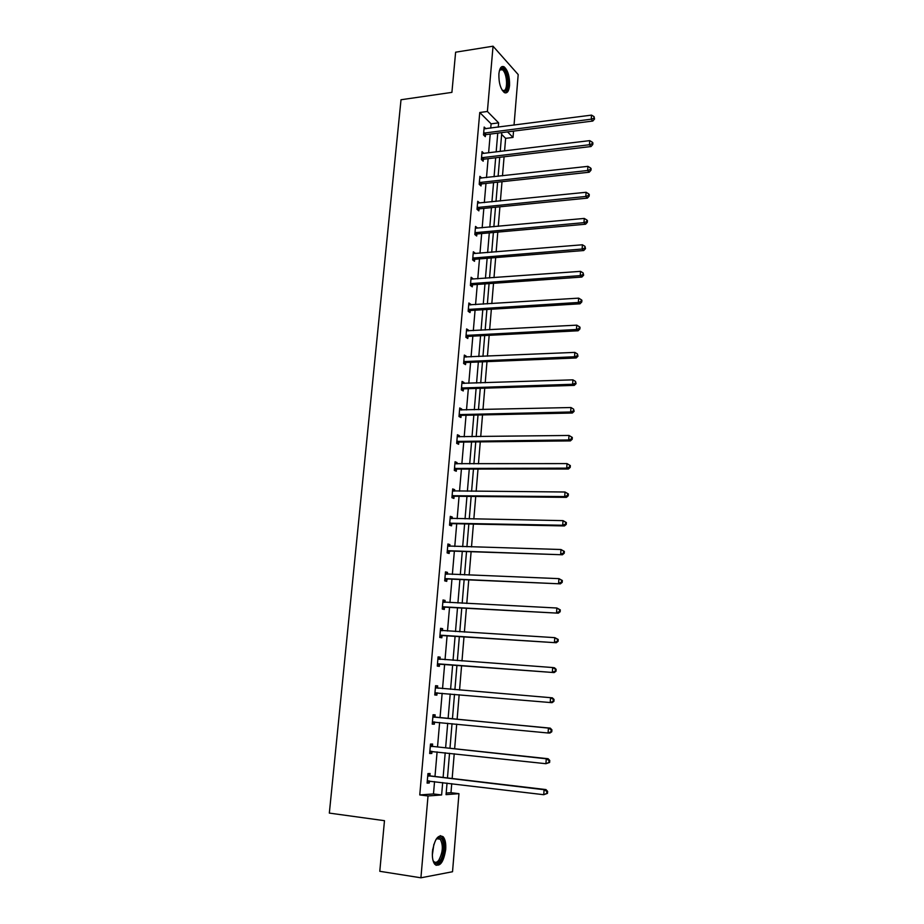 <?xml version="1.0" encoding="UTF-8"?>
<svg xmlns="http://www.w3.org/2000/svg" width="924" height="924" viewBox="0 0 924 924"><rect width="100%" height="100%" fill="white"/><g stroke="black" fill="none" stroke-linecap="round" stroke-linejoin="round"><path stroke-width="1.39" d="M432.455 851.628C434.592 838.992 438.172 834.049 443.197 836.798C445.252 839.362 446.084 843.612 445.691 849.56C443.612 862.196 440.02 867.151 434.904 864.425C432.859 861.849 432.051 857.576 432.455 851.628M498.902 73.839C499.618 67.926 501.374 65.592 504.146 66.84C507.957 70.409 509.759 76.623 509.551 85.493C508.847 91.453 507.091 93.786 504.273 92.515C500.485 88.958 498.694 82.733 498.902 73.839M446.188 793.035L450.981 792.688L458.962 793.67L452.529 871.736L420.917 877.8L379.787 871.297L384.476 820.685L329.337 813.097L401.016 99.746L451.905 92.377L455.624 52.194L493.046 46.2L518.191 74.567L514.033 125.133M513.536 131.127L513.016 137.433L507.542 131.889M504.585 150.866L505.624 138.357L513.016 137.433M450.981 792.688L451.732 783.668M452.159 778.505L454.227 753.765M454.643 748.763L456.71 724.127M457.114 719.288L459.159 694.733M459.551 690.043L461.584 665.684M461.988 660.937L463.987 636.89M464.391 632.074L466.377 608.339M466.782 603.453L468.745 580.029M469.149 575.063L471.09 551.94M471.506 546.916L473.411 524.093M473.839 518.999L475.721 496.465M476.149 491.302L478.008 469.057M478.447 463.836L480.272 441.88M480.723 436.59L482.524 414.922M482.975 409.563L484.765 388.172M485.216 382.755L486.983 361.642M487.433 356.167L489.177 335.32M489.639 329.787L491.36 309.205M491.822 303.615L493.52 283.298M493.993 277.65L495.668 257.6M496.142 251.894L497.793 232.097M498.279 226.334L499.907 206.803M500.392 200.982L502.009 181.693M502.494 175.826L504.088 156.78M432.444 746.153L432.628 744.051L430.492 744.051L429.672 753.487L431.808 753.464L431.993 751.351L429.799 752.113M437.676 685.885L435.574 685.7L437.676 685.885L437.491 687.953M437.052 693.069L436.867 695.137L434.765 694.987L435.574 685.7M440.552 628.551L442.631 628.678L440.563 628.32L439.766 637.444L441.845 637.779L442.019 635.735M442.631 628.678L442.457 630.711M445.437 572.326L447.516 572.406L445.483 571.875L444.698 580.861L446.731 581.358L446.916 579.348M447.516 572.406L447.355 574.197M450.254 517.001L452.31 517.047L450.311 516.354L449.538 525.19L451.547 525.848L451.721 523.885M452.31 517.047L452.183 518.595M454.989 462.577L457.034 462.577L455.058 461.723L454.308 470.42L456.283 471.24L456.456 469.3M457.034 462.577L456.918 463.894M459.655 409.02L461.688 408.974L459.736 407.969L458.997 416.528L460.949 417.509L461.111 415.592M461.688 408.974L461.596 410.06M464.241 356.306L466.262 356.225L464.345 355.07L463.617 363.49L465.534 364.622L465.696 362.739M466.262 356.225L466.181 357.08M468.757 304.423L470.766 304.296L468.872 303.003L468.156 311.296L470.05 312.566L470.201 310.718M470.766 304.296L470.709 304.943M473.192 253.349L475.19 253.188L473.331 251.755L472.626 259.91L474.486 261.319L474.647 259.505M477.569 203.061L479.556 202.864L477.731 201.293L477.027 209.332L478.863 210.88L479.025 209.078M481.901 153.384L483.853 153.349L482.051 151.617L481.358 159.517L483.171 161.203L483.321 159.436M490.736 128.147L491.106 123.839L479.752 112.509L419.762 794.929L433.483 793.947L434.546 781.6M434.985 776.472L437.098 751.905M437.526 746.95L439.628 722.464M440.043 717.659L442.146 693.277M442.538 688.623L444.629 664.425M445.033 659.713L447.077 635.816M447.493 631.034L449.526 607.461M449.942 602.598L451.94 579.325M452.367 574.405L454.342 551.42M454.77 546.431L456.722 523.746M457.149 518.687L459.078 496.303M459.517 491.175L461.423 469.069M461.861 463.871L463.744 442.065M464.195 436.798L466.043 415.269M466.505 409.944L468.329 388.681M468.791 383.298L470.605 362.312M471.067 356.872L472.845 336.151M473.319 330.653L475.075 310.198M475.56 304.643L477.292 284.453M477.777 278.829L479.487 258.893M479.983 253.222L481.67 233.553M482.166 227.824L483.829 208.397M484.326 202.61L485.978 183.437M486.486 177.604L488.115 158.662M488.611 152.783L490.228 134.084M485.932 128.771L484.188 127.062L483.506 134.904L485.296 136.648L485.447 134.892M479.903 178.193L481.716 177.997L479.891 176.357L479.198 184.326L481.023 185.943L481.185 184.165M475.398 228.113L477.385 227.928L475.537 226.426L474.832 234.523L476.68 236.001L476.842 234.188M470.986 278.782L472.984 278.644L471.113 277.281L470.397 285.504L472.279 286.844L472.43 285.008M466.505 330.261L468.514 330.157L466.62 328.932L465.892 337.283L467.798 338.484L467.96 336.625M468.514 330.157L468.456 330.908M461.954 382.559L463.987 382.49L462.058 381.416L461.319 389.905L463.247 390.956L463.409 389.062M463.987 382.49L463.894 383.472M457.334 435.689L459.367 435.666L457.415 434.742L456.664 443.358L458.627 444.271L458.789 442.342M459.367 435.666L459.263 436.867M452.633 489.685L454.689 489.697L452.691 488.923L451.928 497.69L453.927 498.44L454.1 496.477M454.689 489.697L454.562 491.129M447.851 544.548L449.919 544.606L447.909 543.993L447.124 552.91L449.156 553.488L449.33 551.501M449.919 544.606L449.78 546.28M443 600.323L445.079 600.427L443.035 599.976L442.25 609.031L444.305 609.447L444.479 607.426M445.079 600.427L444.918 602.344M438.068 657.01L440.159 657.16L438.08 656.883L437.283 666.1L439.362 666.343L439.547 664.287M440.159 657.16L439.986 659.216M434.985 716.932L435.158 714.841L433.044 714.749L432.236 724.116L434.349 724.173L434.534 722.083M429.891 775.617L430.076 773.504L427.928 773.596L427.096 783.113L429.256 782.998L429.429 780.988M420.917 877.8L428.02 795.968L441.626 794.963L442.677 782.57M419.762 794.929L428.02 795.968M479.752 112.509L487.387 111.469L493.046 46.2M447.031 783.102L446.061 794.628L458.962 793.67M501.79 132.617L500.207 151.386M499.711 157.299L498.117 176.311M497.62 182.167L496.003 201.432M495.507 207.23L493.866 226.75M493.381 232.502L491.718 252.264M491.233 257.958L489.558 277.974M489.073 283.622L487.375 303.892M486.902 309.482L485.169 330.018M484.707 335.551L482.952 356.364M482.49 361.827L480.723 382.906M480.261 388.311L478.47 409.667M478.02 415.015L476.195 436.648M475.744 441.926L473.908 463.848M473.469 469.069L471.598 491.268M471.159 496.419L469.265 518.907M468.838 524L466.92 546.777M466.505 551.801L464.553 574.89M464.137 579.833L462.173 603.222M461.757 608.096L459.771 631.797M459.355 636.601L457.345 660.602M456.941 665.338L454.897 689.651M454.504 694.34L452.437 718.837M452.032 723.677L449.965 748.267M449.538 753.256L447.459 777.95M498.267 127.177L498.625 122.857L487.387 111.469M443.116 777.431L445.206 752.783M445.622 747.805L447.713 723.249M448.117 718.433L450.196 693.97M450.589 689.292L452.644 665.014M453.049 660.29L455.082 636.324M455.486 631.531L457.496 607.876M457.911 603.002L459.886 579.66M460.302 574.716L462.266 551.674M462.681 546.662L464.61 523.908M465.049 518.838L466.955 496.373M467.382 491.233L469.265 469.069M469.704 463.86L471.563 441.972M472.014 436.706L473.839 415.107M474.301 409.771L476.103 388.438M476.565 383.044L478.343 362M478.805 356.537L480.572 335.758M481.046 330.238L482.778 309.736M483.252 304.158L484.973 283.911M485.447 278.274L487.144 258.281M487.629 252.599L489.304 232.86M489.789 227.119L491.441 207.634M491.926 201.836L493.566 182.606M494.063 176.761L495.668 157.773M496.165 151.871L497.759 133.125M505.624 138.357L501.64 134.384M491.106 123.839L498.625 122.857M433.483 793.947L441.626 794.963M434.765 694.952L436.867 695.137M432.247 723.977L434.349 724.173M429.695 753.233L431.808 753.464M427.131 782.732L429.256 782.998M484.465 132.848L486.255 134.592L592.792 121.044L591.245 119.184L483.656 133.148M593.936 118.249L594.548 119L594.051 116.62L593.936 118.249L591.245 119.184L591.533 115.119L484.037 128.817M486.255 134.592L484.176 135.562M592.792 121.044L594.548 119M594.051 116.62L591.533 115.119M482.328 157.45L484.13 159.136L591.014 146.535L589.454 144.745L481.519 157.75M592.145 143.798L592.769 144.514L592.885 142.874L592.261 142.146L592.145 143.798L589.454 144.745L589.743 140.633L482.34 153.5M484.13 159.136L482.005 160.118M591.014 146.535L592.769 144.514M592.261 142.146L589.743 140.633M480.168 182.247L481.993 183.864L589.212 172.222L587.641 170.501L479.36 182.548M590.344 169.542L590.979 170.224L591.094 168.572L590.459 167.879L590.344 169.542L587.641 170.501L587.93 166.355L479.741 178.136M481.993 183.864L479.81 184.858M589.212 172.222L590.979 170.224M590.459 167.879L587.93 166.355M499.526 70.247L501.524 68.422C507.149 67.025 510.337 90.748 504.619 91.314L502.148 90.159M502.113 90.102L503.765 90.575C508.304 90.229 506.987 72.107 502.229 69.704L500.889 69.381L499.503 70.316M505.185 92.908C510.487 91.545 508.627 69.981 502.945 67.106L501.755 66.701M435.943 839.523L438.831 837.456C444.536 835.908 445.229 854.411 439.732 861.145C437.006 864.402 434.754 864.125 432.975 860.325M433.137 860.706L433.622 861.341C435.204 862.947 436.925 862.577 438.773 860.232C442.908 852.413 443.416 845.414 440.286 839.223L437.941 838.299L436.197 839.211M436.093 865.361L440.02 862.739C444.883 856.652 446.003 840.713 441.868 836.694L440.309 835.631M477.997 207.242L479.833 208.789L587.398 198.117L585.816 196.465L477.188 207.53M588.53 195.495L589.166 196.154L589.281 194.49L588.646 193.821L588.53 195.495L585.816 196.465L586.105 192.284L477.569 203.084M479.833 208.789L477.593 209.806M587.398 198.117L589.166 196.154M588.646 193.821L586.105 192.284M475.814 232.421L477.65 233.911L585.573 224.22L583.968 222.638L474.994 232.709M586.705 221.656L587.341 222.291L587.456 220.605L586.821 219.97L586.705 221.656L583.968 222.638L584.268 218.434L475.386 228.228M477.65 233.911L475.352 234.927M585.573 224.22L587.341 222.291M586.821 219.97L584.268 218.434M473.608 257.808L475.467 259.217L583.725 250.531L582.12 249.03L472.788 258.085M584.857 248.036L585.504 248.637L584.973 246.338L584.857 248.036L582.12 249.03L582.42 244.779L473.18 253.58M475.467 259.217L473.088 260.256M583.725 250.531L585.504 248.637M584.973 246.338L582.42 244.779M473.25 284.731L471.356 283.391L473.25 284.731L581.866 277.061L580.249 275.629L470.559 283.656M582.998 274.624L583.645 275.202L583.125 272.915L582.998 274.624L580.249 275.629L580.549 271.356L470.951 279.117M473.227 284.742L470.801 285.793M581.866 277.061L583.645 275.202M583.125 272.915L580.549 271.356M469.138 309.17L471.032 310.452L579.995 303.811L578.355 302.46L468.318 309.436M581.127 301.432L581.774 301.975L581.901 300.254L581.242 299.711L581.127 301.432L578.355 302.46L578.667 298.14L468.711 304.851M471.032 310.452L468.503 311.527M579.995 303.811L581.774 301.975M581.242 299.711L578.667 298.14M466.886 335.158L468.78 336.359L578.101 330.78L576.461 329.498L466.054 335.412M579.232 328.47L579.891 328.979L580.018 327.246L579.36 326.726L579.232 328.47L576.461 329.498L576.761 325.156L466.458 330.804M468.78 336.359L466.17 337.456M578.101 330.78L579.891 328.979M579.36 326.726L576.761 325.156M464.61 361.353L466.528 362.485L576.195 357.969L574.543 356.768L463.779 361.607M577.327 355.728L577.985 356.202L577.454 353.973L577.327 355.728L574.543 356.768L574.843 352.391L464.183 356.953M466.528 362.485L463.802 363.606M576.195 357.969L577.985 356.202M577.454 353.973L574.843 352.391M462.312 387.757L464.241 388.808L574.278 385.377L572.603 384.269L461.48 387.999M575.409 383.206L576.079 383.656L575.537 381.439L575.409 383.206L572.603 384.269L572.915 379.845L461.885 383.31M464.241 388.808L461.423 389.963M574.278 385.377L576.079 383.656M575.537 381.439L572.915 379.845M460.002 414.368L461.942 415.35L572.337 413.028L570.651 411.988L459.159 414.61M573.469 410.914L574.139 411.33L573.596 409.136L573.469 410.914L570.651 411.988L570.974 407.53L459.575 409.886M461.942 415.35L459.009 416.528M572.337 413.028L574.139 411.33M573.596 409.136L570.974 407.53M457.669 441.198L459.632 442.099L570.385 440.898L568.687 439.951L456.826 441.429M571.517 438.865L568.687 439.951L569.011 435.458L572.314 437.445L571.644 437.064L571.517 438.865L572.199 439.247L572.314 437.445M457.241 436.671L569.011 435.458L571.644 437.064M459.632 442.099L456.675 443.266M570.385 440.898L572.199 439.247M455.313 468.237L457.288 469.069L568.422 469.011L566.712 468.145L454.481 468.468M569.542 467.047L566.712 468.145L567.024 463.605L570.351 465.581L569.669 465.234L569.542 467.047L570.223 467.394L570.351 465.581M454.897 463.663L567.024 463.605L569.669 465.234M457.288 469.069L454.319 470.212M454.897 463.605L455.486 463.883M568.422 469.011L570.223 467.394M452.945 495.507L454.943 496.257L566.435 497.355L564.703 496.581L452.102 495.726M454.943 496.257L452.344 495.622L454.342 496.384L451.963 497.378M567.555 495.46L564.703 496.581L565.026 492.007L568.375 493.947L567.683 493.635L567.555 495.46L568.248 495.772L568.375 493.947M452.529 490.887L565.026 492.007L567.683 493.635M452.541 490.713L453.395 491.118M566.435 497.355L568.248 495.772M450.554 522.996L452.564 523.665L564.425 525.941L562.693 525.248L449.711 523.203M565.557 524.116L562.693 525.248L563.016 520.639L566.377 522.557L565.684 522.279L565.557 524.116L566.25 524.405L566.377 522.557M450.138 518.329L563.016 520.639L565.684 522.279M452.564 523.665L449.572 524.763M450.161 518.052L451.247 518.583M564.425 525.941L566.25 524.405M448.152 550.704L562.404 554.77L447.297 550.912M563.536 553.026L560.66 554.169L560.984 549.514L564.368 551.409L563.663 551.166L563.536 553.026L564.229 553.268L564.368 551.409M447.736 545.992L560.984 549.514L563.663 551.166M450.173 551.293L447.17 552.367M447.759 545.599L449.087 546.269M562.404 554.77L564.229 553.268M445.726 578.643L560.371 583.852L444.871 578.84M561.492 582.178L558.604 583.333L558.939 578.643L562.335 580.503L561.63 580.295L561.492 582.178L562.196 582.386L562.335 580.503M445.299 573.885L558.939 578.643L561.63 580.295M447.759 579.152L444.756 580.203M445.345 573.388L446.904 574.185M560.371 583.852L562.196 582.386M443.277 606.814L558.315 613.178L442.423 607.01M559.436 611.572L556.537 612.751L556.872 608.015L560.279 609.863L559.574 609.69L559.436 611.572L560.152 611.746L560.279 609.863M442.862 601.998L556.872 608.015L559.574 609.69M445.322 607.241L442.307 608.269M442.908 601.385L444.71 602.332M558.315 613.178L560.152 611.746M440.806 635.215L556.248 642.746L439.951 635.4M557.368 641.233L554.446 642.423L554.781 637.652L558.212 639.454L557.495 639.327L557.368 641.233L558.084 641.371L558.212 639.454M440.39 630.353L554.781 637.652L557.495 639.327M442.873 635.55L439.847 636.567M440.448 629.625L442.492 630.722M556.248 642.746L558.084 641.371M438.322 663.859L554.157 672.58L437.456 664.033M555.278 671.147L552.344 672.349L552.679 667.532L554.492 667.786L556.133 669.322L555.405 669.219L555.278 671.147L555.994 671.24L556.133 669.322M437.907 658.951L552.679 667.532L555.405 669.219M440.401 664.102L437.364 665.095M437.976 658.096L440.251 659.366M554.157 672.58L555.994 671.24M553.892 701.374L554.03 699.433L553.303 699.376L553.164 701.316L553.892 701.374L552.044 702.679L434.95 692.908M553.164 701.316L550.219 702.54L550.565 697.678L552.379 697.839L554.03 699.433M435.389 687.779L550.565 697.678L553.303 699.376M437.687 692.896L434.858 693.855M435.481 686.809L438.265 688.264M551.767 731.773L551.905 729.821L551.178 729.798L551.039 731.762L551.767 731.773L549.919 733.032L548.082 732.998L432.409 722.014M551.039 731.762L548.082 732.998L548.429 728.089L550.265 728.147L435.805 717.255L432.952 715.754M432.859 716.839L548.429 728.089L551.178 729.798M432.663 721.933L434.777 722.002L432.34 722.868M551.905 729.821L550.265 728.147M549.63 762.439L549.768 760.464L549.029 760.487L548.891 762.462L549.63 762.439L545.922 763.709L429.856 751.374M548.891 762.462L545.922 763.709L546.269 758.777L548.117 758.731L433.264 746.488L430.422 744.94M430.307 746.153L546.269 758.777L549.029 760.487M549.768 760.464L548.117 758.731M547.47 793.381L547.609 791.383L546.869 791.441L546.719 793.439L547.47 793.381L543.739 794.709L427.281 780.976M546.719 793.439L543.739 794.709L544.086 789.72L545.957 789.581L430.711 775.975L427.858 774.381M427.743 775.721L544.086 789.72L546.869 791.441M429.175 780.953L427.223 781.612M547.609 791.383L545.957 789.581M483.887 133.033L485.678 134.777M481.751 157.634L483.552 159.309M479.591 182.421L481.416 184.038M433.864 844.34L432.34 855.081M432.617 850.126L432.755 849.156M477.419 207.415L479.256 208.963M475.225 232.594L477.073 234.072M473.019 257.969L474.878 259.39M470.79 283.541L472.672 284.892M468.549 309.321L470.443 310.603M466.297 335.308L468.191 336.509M464.01 361.492L465.927 362.624M461.711 387.895L463.652 388.958M459.401 414.506L461.353 415.488M457.068 441.326L459.032 442.238M454.712 468.364L456.699 469.196M449.953 523.111L451.963 523.781M447.539 550.819L449.572 551.409M445.53 574L446.13 574.151M445.114 578.747L447.158 579.256M443.081 602.125L443.89 602.298M442.665 606.918L444.721 607.334M440.609 630.48L441.834 630.688M440.194 635.308L442.261 635.643M438.126 659.078L440.217 659.343M437.699 663.94L439.789 664.194M435.62 687.906L437.722 688.08M435.192 692.815L437.295 692.977M433.09 716.978L435.204 717.059M433.679 717.174L435.805 717.255M430.538 746.292L432.675 746.292M431.138 746.5L433.264 746.488M430.11 751.293L431.277 751.281M427.974 775.86L430.122 775.767M428.563 776.068L430.711 775.975M427.535 780.896L428.343 780.849M504.146 66.84L502.829 67.048M499.699 70.085L502.229 69.704M500.023 69.785L500.589 68.85M437.941 838.299L438.831 837.456M436.833 838.738L440.286 839.223M469.034 309.182L470.928 310.452M466.712 335.169L468.607 336.382M464.356 361.376L466.274 362.52M461.988 387.803L463.917 388.854M459.609 414.426L461.55 415.419M457.207 441.279L459.17 442.18M454.793 468.341L456.768 469.173"/></g></svg>
